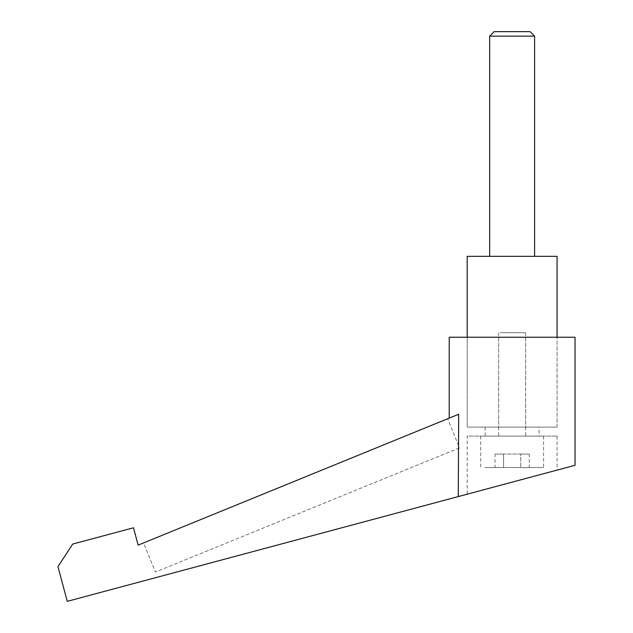 <?xml version="1.0" encoding="UTF-8"?>
<svg xmlns="http://www.w3.org/2000/svg" width="633" height="633" viewBox="0 0 633 633"><rect width="100%" height="100%" fill="white"/><g stroke="black" fill="none" stroke-linecap="round" stroke-linejoin="round"><path stroke-width="0.47" stroke-dasharray="3.17 2.37" d="M530.114 31.65L494.167 31.65M489.673 36.144L534.608 36.144M524.899 427.101L498.662 427.101L524.899 427.101M524.899 337.223L498.662 337.223L524.899 337.223M467.201 256.341L557.08 256.341M469.615 427.101L557.08 427.101L469.615 427.101M490.876 256.341L534.608 256.341L490.876 256.341M500.466 332.729L525.619 332.729L500.466 332.729M500.466 436.09L525.619 436.09L500.466 436.09M484.902 436.09L543.597 436.09L484.902 436.09M484.902 467.542L543.597 467.542L484.902 467.542M495.014 467.542L503.575 467.542L495.014 467.542L495.014 454.059L503.575 454.059L503.575 467.542L520.698 467.542L503.575 467.542L503.575 454.059L495.014 454.059M529.267 467.542L520.698 467.542L529.267 467.542L529.267 454.059L503.575 454.059L520.698 454.059L520.698 467.542L520.698 454.059L529.267 454.059M539.102 427.101L485.179 427.101L539.102 427.101L539.102 436.09L485.179 436.09L539.102 436.09M485.179 427.101L485.179 436.09M557.08 436.09L557.08 470.105L467.201 494.183L467.201 436.09L557.08 436.09L467.201 436.09M449.224 418.112L458.68 414.251L458.268 496.581L458.68 414.251L449.224 418.112M467.201 427.101L467.201 337.223L557.08 337.223L467.201 337.223L467.201 427.101L557.08 427.101L557.08 337.223L557.08 427.101L467.201 427.101M449.224 337.223L575.049 337.223M575.049 465.287L67.248 601.35L57.951 566.622L72.708 544.063L133.476 527.78L138.129 545.14L458.68 414.251L458.268 496.581M143.549 542.932L447.642 418.761L143.549 542.932L155.433 572.05L459.534 447.879L447.642 418.761L459.534 447.879L155.433 572.05L143.549 542.932M525.619 337.223L525.619 427.101M498.662 337.223L498.662 427.101M498.662 332.729L498.662 436.09M480.684 436.09L480.684 467.542M543.597 436.09L543.597 467.542M525.619 332.729L525.619 436.09"/><path stroke-width="0.95" d="M489.673 36.144L494.167 31.65L530.114 31.65L534.608 36.144L489.673 36.144L489.673 256.341M557.08 337.223L557.08 256.341L467.201 256.341L467.201 337.223M557.08 470.105L467.201 494.183M458.268 496.581L67.248 601.35L57.951 566.622L72.708 544.063L133.476 527.78L138.129 545.14L458.68 414.251L458.268 496.581L575.049 465.287L575.049 337.223L449.224 337.223L449.224 418.112M534.608 36.144L534.608 256.341"/></g></svg>
